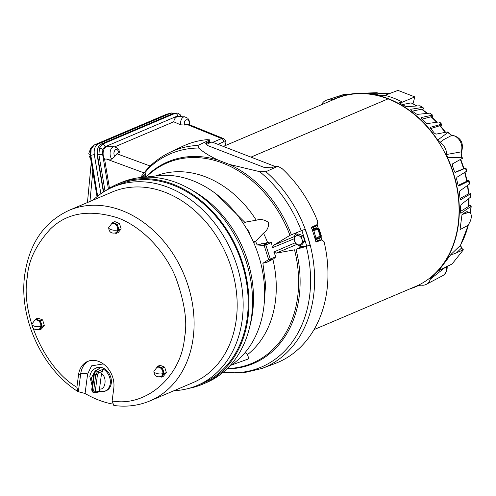 <?xml version="1.0" encoding="UTF-8"?>
<svg xmlns="http://www.w3.org/2000/svg" width="496" height="496" viewBox="0 0 496 496"><rect width="100%" height="100%" fill="white"/><g stroke="black" fill="none" stroke-linecap="round" stroke-linejoin="round"><path stroke-width="0.74" d="M100.874 193.744L94.302 154.597C93.756 149.42 94.947 145.942 97.861 144.162L170.94 113.119L173.761 113.237M166.135 114.427L94.116 145.018A2.74 2.139 67 0 1 94.37 144.931L166.389 114.34A2.74 2.139 67 0 0 166.135 114.427L170.94 113.119M97.861 144.162L94.37 144.931L91.14 148.874L90.811 155.366L94.302 154.597M91.14 148.874A2.74 1.153 -161.2 0 0 90.464 149.339L90.049 155.149A2.74 0.508 -9.5 0 0 90.811 155.366L97.656 196.149M91.456 163.544L91.4 163.234M150.145 166.005L116.907 153.766L119.313 152.346C119.474 149.724 117.744 147.858 114.136 146.735L107.291 146.686A7.149 4.284 88.5 0 0 106.225 146.903A7.149 4.284 88.5 0 0 103.205 152.092A7.149 4.284 88.5 0 0 104.582 159.104L109.467 188.189M108.413 188.833L102.567 154.02A2.74 0.508 170.5 0 1 98.909 154.74L99.429 148.143A2.74 1.153 18.8 0 1 102.889 149.494L105.047 146.766L177.686 115.909A2.74 2.139 -113 0 0 175.82 113.448A2.74 2.139 -113 0 0 175.162 113.305L176.644 113.045L173.786 113.231L101.041 144.131C98.096 145.954 96.894 149.482 97.427 154.709L103.67 191.89M105.047 146.766A2.74 2.139 -113 0 0 103.18 144.305A2.74 2.139 -113 0 0 102.517 144.162L101.041 144.131M180.631 124.831A6.925 4.148 -91.5 0 1 183.582 117.013A6.925 4.148 -91.5 0 1 184.617 116.796L177.773 116.746A7.149 4.284 88.5 0 0 176.706 116.969A7.149 4.284 88.5 0 0 173.736 121.799L180.631 124.831L184.5 125.048L186.428 124.229L221.656 138.545L223.299 138.483M143.945 172.85L106.473 159.055L104.582 159.104M106.473 159.055L111.805 159.166A6.925 4.148 -91.5 0 1 110.137 152.272A6.925 4.148 -91.5 0 1 113.1 146.946A6.925 4.148 -91.5 0 1 114.136 146.735M103.373 192.076L97.272 155.756A6.479 3.881 -91.5 0 1 97.235 152.483M99.429 148.143L102.517 144.162L175.162 113.305L173.786 113.231M173.736 121.799L114.867 146.804M116.907 153.766L114.675 156.618L111.805 159.166M217.874 144.324L223.541 141.918A2.74 2.139 -113 0 0 221.656 138.545L212.734 142.333M225.562 145.464L225.761 143.877C226.3 141.744 225.469 139.946 223.268 138.471L188.207 124.223L186.428 124.229M189.255 124.936C190.452 117.924 182.956 118.104 184.5 125.048M314.036 329.604L415.623 286.452A102.04 79.49 -113 0 0 458.149 224.415A102.04 79.49 -113 0 0 388.058 98.89A102.04 79.49 -113 0 0 335.835 98.623L223.299 146.425M250.951 157.12L388.046 98.884L250.964 157.127M90.21 156.116L89.466 156.135L90.16 155.837M89.255 156.624L89.466 156.135L89.255 156.624L90.966 158.627M89.931 154.287L89.162 154.306L88.765 153.679L89.677 150.958L90.055 150.951M89.534 150.889L90.129 150.567M321.6 104.668A12.326 9.604 67 0 1 326.399 100.211A12.326 9.604 67 0 1 330.237 99.938L332.909 99.591A102.362 79.744 67 0 1 358.447 93.341A102.362 79.744 67 0 1 388.095 98.592A102.362 79.744 67 0 1 437.683 140.12L447.752 132.556L451.825 135.358L443.932 139.5L440.014 142.402A12.326 9.604 67 0 1 446.747 154.467L461.063 151.9L461.547 157.263L461.999 157.058L462.557 158.422M402.256 102.213L401.481 101.593A99.919 77.841 -113 0 0 393.917 98.239A99.919 77.841 -113 0 0 386.241 95.703L384.667 95.406L397.972 90.39L414.83 96.912L402.256 102.213L399.615 102.486L399.509 102.864M447.894 132.674L447.324 131.967L435.947 134.143L434.279 133.052A101.643 79.186 -113 0 0 430.757 128.669L430.454 127.305L441.167 124.304L441.688 124.942L440.665 126.127M441.75 124.335L439.735 122.103L439.041 121.942L427.112 123.597L425.295 122.605A101.643 79.186 -113 0 0 421.377 118.749L420.999 117.577L432.19 115.19L432.81 115.277L432.927 116.083L432.14 117.354M432.81 115.277L429.852 113.15L417.328 114.371L415.381 113.51A101.643 79.186 -113 0 0 411.141 110.248L410.713 109.281L422.437 107.446L423.069 107.551L423.417 108.55L422.871 109.827M423.069 107.551L419.938 105.766L406.794 106.646L404.73 105.939A101.643 79.186 -113 0 0 400.055 103.236L399.373 102.604M330.237 99.938L333.56 99.281M468.447 224.384A95.406 74.326 -113 0 1 460.3 245.495L461.528 248.031L463.382 249.804L456.593 252.749C454.076 253.989 452.24 254.51 451.087 254.299L460.3 245.495A3.739 2.009 29.4 0 0 460.511 245.229L461.788 247.988M445.631 132.289L440.206 125.6L430.708 128.6M437.1 122.208L431.408 116.69L421.854 119.195M427.527 113.379L421.836 109.101L412.368 111.16M402.411 104.557L411.079 102.901L417 105.964M447.956 132.066L448.341 132.587A4.985 0.887 144 0 0 447.752 132.556A95.629 74.499 67 0 0 447.324 131.967M437.057 271.926L439.289 270.363L452.123 263.946L463.382 249.804M460.517 211.401L468.931 206.231L468.993 198.375M468.701 193.018L470.258 193.13L470.363 193.979L460.778 199.671L460.028 198.512L468.757 193.744L467.809 185.237M458.143 185.405L467.108 181.114L465.056 172.18M454.975 172.273L464.014 168.584L460.691 159.154M463.977 168.448L465.484 168.2L455.421 172.385L454.293 171.151A101.643 79.186 -113 0 0 452.383 165.732L452.439 163.928L462.167 158.453M413.013 103.689L414.83 96.912M467.027 180.687L468.621 180.525L468.664 181.046L458.775 186.006M468.968 205.226L470.946 205.685L470.921 206.485L460.858 213.261M384.667 95.406L379.366 95.232A101.643 79.186 -113 0 0 374.468 94.234L387.779 93.329L388.945 93.794M374.468 94.234L374.065 94.153M385.59 93.056L367.598 93.409A101.643 79.186 -113 0 0 362.948 93.229L376.979 92.696L378.299 93.217M362.948 93.229L362.607 93.205M439.041 121.942A95.629 74.499 -113 0 1 441.167 124.304L441.688 124.942M448.341 132.587C450.523 134.8 451.906 135.693 452.488 135.265L452.488 135.265A4.985 2.92 93 0 0 451.825 135.358A10.844 8.444 -113 0 1 454.33 135.91A10.844 8.444 -113 0 1 461.063 151.9A4.985 2.511 -156.7 0 0 461.795 151.162L461.795 151.162C461.032 152.768 461.1 154.733 461.999 157.058M468.094 212.604L462.012 214.545L466.141 211.848L467.164 211.668L469.588 212.604A7.477 3.739 111.1 0 0 468.094 212.604L466.141 211.848M462.012 214.545L460.028 229.611L466.29 226.3A7.477 3.739 111.1 0 0 470.952 219.083A7.477 3.739 111.1 0 0 469.588 212.604M439.351 269.762L451.087 254.299M470.946 205.685L470.921 206.485A95.406 74.326 -113 0 1 470.394 213.187M460.679 213.119L461.069 213.206L460.505 212.127A101.643 79.186 -113 0 0 460.505 206.64L461.069 204.643L470.549 197.141L470.921 196.528L470.741 193.527L470.363 193.979A95.629 74.499 -113 0 1 470.549 197.141M460.028 198.512A101.643 79.186 -113 0 0 459.37 192.938L459.761 190.972L469.222 184.233L469.588 183.694L469.067 180.693M468.621 180.525L468.664 181.046A95.629 74.499 -113 0 1 469.222 184.233M458.664 185.994L457.938 184.766A101.643 79.186 -113 0 0 456.649 179.217L456.859 177.314L466.401 171.337L466.339 170.742M465.539 168.008L465.484 168.2A95.629 74.499 -113 0 1 466.401 171.337M437.683 140.12L440.014 142.402M462.142 158.72A95.629 74.499 67 0 0 461.547 157.263L447.528 157.753A102.362 79.744 67 0 1 435.122 273.848A102.362 79.744 67 0 1 431.855 276.805L431.706 276.942M446.747 154.467L447.528 157.753M445.662 267.034L430.323 279.198A12.326 9.604 67 0 1 426.207 284.382A12.326 9.604 67 0 1 421.222 285.138L418.55 285.485A102.362 79.744 67 0 1 409.795 288.932M431.855 276.805L430.323 279.198M112.263 403.843L112.245 403.992A103.515 80.643 67 0 1 85.064 393.477L77.953 391.598L76.886 387.326L78.554 374.666A21.812 16.988 67 0 1 87.643 361.404A21.812 16.988 67 0 1 106.373 366.587A21.812 16.988 67 0 1 113.789 388.294L112.121 400.954L113.813 405.468C126.579 407.185 138.651 405.654 150.028 400.88L193.111 382.577A103.515 80.643 67 0 0 236.251 319.641A103.515 80.643 67 0 0 201.072 216.64A103.515 80.643 67 0 0 112.164 192.026L69.087 210.329A103.515 80.643 67 0 1 157.988 234.943A103.515 80.643 67 0 1 193.167 337.943A103.515 80.643 67 0 1 150.028 400.88M149.178 177.177A103.515 80.643 67 0 1 263.717 307.973A103.515 80.643 67 0 1 229.493 366.253M105.363 190.861A108.736 84.711 67 0 1 117.633 184.028L121.229 182.503A108.736 84.711 67 0 1 190.055 189.1L194.01 191.375A103.515 80.643 67 0 1 252.569 312.709A103.515 80.643 67 0 1 250.406 324.13L249.296 328.55A108.736 84.711 67 0 1 206.255 382.67L202.659 384.195A108.736 84.711 67 0 1 189.224 388.287M117.633 184.028A108.736 84.711 67 0 1 211.023 209.889A108.736 84.711 67 0 1 247.975 318.085A108.736 84.711 67 0 1 202.659 384.195M190.055 189.1A108.736 84.711 67 0 1 251.571 316.56A108.736 84.711 67 0 1 249.296 328.55M93.056 200.142A107.806 83.985 67 0 1 112.964 187.029A107.806 83.985 67 0 1 205.549 212.666A107.806 83.985 67 0 1 242.184 319.932A107.806 83.985 67 0 1 197.259 385.473A107.806 83.985 67 0 1 174.003 390.693M112.964 187.029L117.998 184.89A107.806 83.985 67 0 1 210.583 210.527A107.806 83.985 67 0 1 247.219 317.793A107.806 83.985 67 0 1 202.294 383.334L197.259 385.473M103.329 369.154L102.424 371.312L98.369 373.091A1.246 0.874 -113.9 0 0 97.607 371.609L103.329 369.154A12.326 9.604 67 0 1 110.255 383.575A12.326 9.604 67 0 1 104.129 391.412L105.078 391.152A12.462 9.709 -113 0 0 111.271 383.234A12.462 9.709 -113 0 0 106.572 370.376A12.462 9.709 -113 0 0 95.393 368.348L94.55 368.857A12.326 9.604 67 0 1 100.211 367.951L95.827 370.921L94.395 373.817A1.246 0.471 7.5 0 1 93.874 373.345L91.692 389.949L92.566 392.057L94.823 392.751L93.632 390.972A1.246 0.471 7.5 0 0 95.294 391.077L95.883 391.97A1.246 0.949 77.2 0 1 95.22 392.77L94.376 392.751M35.786 319.002L34.838 320.193L35.557 319.889A4.985 3.881 67 0 1 38.111 319.901A4.985 3.881 67 0 1 41.298 323.535L40.436 320.8L35.786 319.002L37.944 318.085L42.594 319.883L44.318 325.357L42.16 326.275L41.298 323.535A4.985 3.881 67 0 1 41.534 326.033A4.985 3.881 67 0 1 40.697 328.11A4.985 3.881 67 0 1 39.457 329.065L38.738 329.369A4.985 3.881 67 0 0 40.815 326.337A4.985 1.885 -172.5 0 1 33.914 326.002A4.985 1.885 7.5 0 1 31.849 324.13C32.147 328.507 34.441 330.249 38.738 329.369M160.264 376.768L161.281 377.158L164.207 373.482L163.345 370.748A4.985 3.881 67 0 1 163.581 373.24A4.985 3.881 67 0 1 162.744 375.323A4.985 3.881 67 0 1 161.504 376.272L160.785 376.576A4.985 3.881 67 0 0 162.862 373.544A4.985 1.885 -172.5 0 1 155.961 373.209A4.985 1.885 7.5 0 1 153.896 371.337C154.194 375.714 156.488 377.456 160.785 376.576M115.053 233.064L116.064 233.455L118.99 229.778L118.129 227.044A4.985 3.881 67 0 1 118.37 229.536A4.985 3.881 67 0 1 117.527 231.62A4.985 3.881 67 0 1 116.293 232.568L115.574 232.872A4.985 3.881 67 0 0 117.651 229.846A4.985 1.885 -172.5 0 1 110.744 229.505A4.985 1.885 7.5 0 1 108.68 227.633C108.977 232.01 111.278 233.752 115.574 232.872M44.318 325.357L41.385 329.034L39.227 329.952L42.16 326.275M157.833 366.209L156.885 367.406L157.604 367.096A4.985 3.881 67 0 1 160.158 367.108A4.985 3.881 67 0 1 163.345 370.748L162.483 368.007L157.833 366.209L159.991 365.292L164.641 367.09L166.365 372.564L163.438 376.241L161.281 377.158M112.623 222.506L111.668 223.702L112.394 223.392A4.985 3.881 67 0 1 114.948 223.405A4.985 3.881 67 0 1 118.129 227.044L117.273 224.304L112.623 222.506L114.781 221.588L119.431 223.386L121.148 228.861L118.222 232.537L116.064 233.455M40.436 320.8L42.594 319.883M38.217 329.555L39.227 329.952M164.207 373.482L166.365 372.564M162.483 368.007L164.641 367.09M118.99 229.778L121.148 228.861M117.273 224.304L119.431 223.386M100.211 367.951L95.145 371.027A1.246 0.98 56.2 0 1 95.827 370.921A11.569 9.015 67 0 1 97.607 371.609L95.821 374.368A1.246 0.471 7.5 0 0 97.483 374.48L95.294 391.077M91.692 389.949A1.246 0.471 -172.5 0 0 92.206 390.42L93.043 392.063M95.22 392.77L100.248 391.604L104.129 391.412M100.39 391.499L99.82 391.065L95.883 391.97M102.424 371.312L101.482 373.897C107.384 376.706 105.536 390.712 99.504 388.901L99.82 391.065M98.369 373.091L97.483 374.48M99.504 388.901L101.482 373.897M94.048 373.147A1.246 0.471 7.5 0 0 93.874 373.345L95.145 371.027M208.748 141.589L208.494 143.536A6.231 2.356 7.5 0 0 209.045 143.214L209.504 142.743L209.74 139.878L208.748 141.589L206.634 142.643L205.741 143.623L207.898 145.65L264.461 167.53L271.647 167.791L273.922 166.805L277.859 166.228L265.899 171.709L259.687 171.666L229.282 164.393L218.451 160.208C210.304 156.482 203.689 152.427 198.605 148.037L197.935 145.421L209.74 139.878L207.024 139.649A118.085 91.996 -113 0 0 182.633 146.332L170.004 152.328A117.502 91.537 67 0 1 197.935 145.421M229.282 164.393A109.554 85.349 67 0 1 291.4 234.769L305.034 229.251L301.878 230.547L306.757 246.053L302.014 246.475L296 249.389A109.554 85.349 67 0 1 299.144 296.887A109.554 85.349 67 0 1 226.932 368.869M305.034 229.251A117.49 91.531 67 0 1 310.074 245.26L296 249.389M321.092 237.255L321.823 239.574L317.781 240.802L315.989 238.198L318.103 237.014A1.246 0.397 73.7 0 1 318.048 238.241L318.048 238.241A1.246 0.397 73.7 0 1 318.035 238.241L316.485 238.917A1.246 0.614 -158 0 1 315.01 238.632M318.103 237.014L320.695 236.214A1.246 0.93 72 0 1 320.738 236.84A1.246 0.93 72 0 1 320.174 237.621A1.246 0.93 72 0 1 320.143 237.627A1.246 0.397 -106.3 0 0 320.292 236.921A1.246 0.397 -106.3 0 0 320.193 236.4L317.986 229.388A1.246 0.391 -111.6 0 0 317.173 228.253A1.246 0.924 63.1 0 1 317.682 228.303A1.246 0.924 63.1 0 1 318.488 229.202L312.567 230.857M320.125 237.634A1.246 0.397 -106.3 0 0 320.137 237.627L318.048 238.241L320.125 237.634M265.899 171.709A117.502 91.537 67 0 1 313.571 295.969A117.502 91.537 67 0 1 261.832 368.516L274.92 363.587A118.085 91.996 -113 0 0 324.055 241.657L322.009 239.853L315.958 242.11A117.757 91.741 -113 0 0 311.302 227.323L317.204 224.57L317.756 221.625A118.085 91.996 -113 0 0 282.261 168.752L277.859 166.228M253.685 242.606L255.601 241.354L257.133 244.956L269.378 242.135L271.436 242.482L272.416 247.727L273.656 245.216L289.962 235.352L301.878 230.547M268.435 242.377L264.771 244.007A1.246 0.955 66 0 1 265.837 244.974L264.182 245.514L268.603 259.557L270.252 259.017A1.246 0.961 68.4 0 1 269.911 260.338L273.625 258.869L275.931 256.767L273.767 252.018L295.219 242.792M155.918 175.888A101.302 78.92 67 0 1 256.271 220.218C260.567 218.86 264.666 219.623 268.559 222.506C268.838 227.131 267.152 230.677 263.488 233.145L255.601 241.354M256.271 220.218L246.431 221.941L243.319 223.473M319.821 237.658L319.505 238.055L319.994 239.828M312.523 230.733A1.246 0.477 -54.2 0 1 313.546 229.592L313.311 229.189L316.175 227.701L316.839 228.172L318.308 227.98L319.102 228.892L321.346 236.003L320.819 237.41L320.137 237.627M245.123 352.538L247.498 354.628L248.88 358.769L231.186 365.149M303.124 235.755L301.363 236.505L301.952 239.277A4.861 3.788 67 0 1 302.182 241.713A4.861 3.788 67 0 1 301.363 243.741L300.192 245.427L301.952 244.677L304.804 241.093L303.124 235.755L298.592 234L296.831 234.751L293.979 238.334L295.653 243.672L297.674 244.652A4.861 3.788 67 0 1 294.568 241.112A4.861 3.788 67 0 1 295.151 236.648A4.861 3.788 67 0 1 298.846 235.73L296.831 234.751M301.363 236.505L298.846 235.73A4.861 3.788 67 0 1 301.952 239.277L303.044 241.843L304.804 241.093M275.069 166.445L211.885 142.005A115.351 89.863 -113 0 0 209.585 142.129M209.045 143.214L211.885 142.005M208.494 143.536L206.386 144.497A5.233 1.978 7.5 0 0 206.162 144.615M315.902 241.893L317.062 241.459M317.979 241.112L319.982 240.355M170.004 152.328C161.423 156.42 153.785 162.006 147.083 169.074L146.233 170.779L144.888 177.227M321.569 239.698L317.087 241.453L315.679 241.062M316.026 225.116L317.204 224.905L318.159 227.937M311.643 228.247L312.616 226.883L316.919 224.917M291.4 234.769L290.408 235.172M313.317 229.257L312.176 229.722M315.295 239.63L316.479 239.301M310.074 245.26L306.757 246.053M317.204 224.905L315.716 226.238L316.175 227.701M313.311 229.189L313.484 227.143L315.716 226.238M147.74 177.165L150.009 176.049L150.579 176.849M317.787 227.943L313.546 229.592L315.989 238.198L314.979 238.508M227.28 368.528A108.822 84.779 -113 0 0 294.519 249.848L294.977 249.693M297.023 244.385A7.477 5.828 -113 0 0 302.014 246.475M294.519 249.848L276.148 253.152L273.767 252.018M294.463 237.578L294.519 236.487A7.477 5.828 67 0 1 297.575 232.357M294.047 238.824L272.416 247.727M316.839 228.172L315.14 229.053A1.246 0.391 68.4 0 1 315.958 230.194M267.028 262.217L262.892 263.271L268.603 259.557A1.246 0.775 56.9 0 0 269.911 260.338L267.028 262.217L273.625 258.869M145.402 174.747L143.4 175.404L145.415 176.384M141.614 177.438A4.861 3.788 67 0 1 141.72 177.301L143.4 175.404M303.044 241.843L301.363 243.741A4.861 3.788 67 0 1 297.674 244.652L300.192 245.427M141.72 177.301A4.861 3.788 67 0 1 145.086 176.272M90.464 149.339L90.464 149.339C90.501 148.093 91.717 146.649 94.116 145.018M92.802 171.548L89.95 201.463M114.675 156.618C113.41 153.555 113.751 151.199 115.686 149.55C117.292 149.209 118.339 150.338 118.829 152.948M97.272 155.756L97.6 155.744M105.009 191.065L98.909 154.74L97.427 154.709M102.567 154.02L102.889 149.494M181.641 116.777L180.135 114.663A2.74 1.866 134.4 0 1 180.408 116.566L180.6 116.771M177.686 115.909L180.408 116.566M225.761 143.877A2.74 1.06 -172.9 0 1 225.252 144.392L225.097 145.663M223.541 141.918C224.812 141.565 225.382 142.389 225.252 144.392M432.19 115.19A95.629 74.499 -113 0 0 429.852 113.15M422.437 107.446A95.629 74.499 -113 0 0 419.938 105.766M347.535 94.637A10.844 8.444 -113 0 0 343.244 94.662L326.399 100.211M463.128 249.854L461.528 248.031L456.593 252.749M445.172 132.376A93.986 73.216 -113 0 0 439.679 125.6M436.641 122.276A93.986 73.216 -113 0 0 430.85 116.647M427.081 113.423A93.986 73.216 -113 0 0 421.265 109.039M411.079 102.901A93.986 73.216 67 0 1 416.584 105.989M468.571 206.671A93.986 73.216 -113 0 0 468.633 198.66M468.398 194.128A93.986 73.216 -113 0 0 467.424 185.51M466.73 181.418A93.986 73.216 -113 0 0 464.659 172.434M463.605 168.789A93.986 73.216 -113 0 0 460.393 159.656M387.779 93.329A95.629 74.499 -113 0 0 385.107 93.006M376.979 92.696A95.629 74.499 -113 0 0 376.408 92.715L376.991 92.696M447.119 265.831C447.504 270.432 445.978 273.742 442.55 275.764A10.782 8.395 -113 0 0 446.567 266.612M76.886 387.326C44.634 368.199 20.379 314.024 27.379 276.737C28.377 260.809 35.966 244.981 50.152 229.245C66.65 212.852 89.168 209.052 117.713 217.843C144.435 227.807 166.34 254.039 175.875 277.872C184.741 302.529 187.631 322.412 184.537 337.522C181.517 376.352 146.041 407.427 112.121 400.954M92.492 383.885L91.382 377.871L93.949 373.215M31.849 324.13L34.838 320.193A4.985 3.881 67 0 1 39.122 321.377A4.985 3.881 67 0 1 40.815 326.337M153.896 371.337L156.885 367.4A4.985 3.881 67 0 1 161.169 368.584A4.985 3.881 67 0 1 162.862 373.544M108.68 227.633L111.674 223.696A4.985 3.881 67 0 1 115.959 224.88A4.985 3.881 67 0 1 117.651 229.846M78.337 391.784L80.712 373.748A4.985 1.885 -172.5 0 1 87.618 374.083L85.064 393.477M87.618 374.083L91.568 365.856L103.292 363.921M78.554 374.666L80.712 373.748A21.812 16.988 67 0 1 88.747 360.995M92.206 390.42L93.632 390.972L95.821 374.368L94.395 373.817L92.206 390.42M306.255 246.549A115.928 90.309 67 0 1 309.541 296.645A115.928 90.309 67 0 1 223.212 372.229M259.687 171.666A115.928 90.309 67 0 1 301.289 230.758M316.367 238.688A1.246 0.471 -172.5 0 1 314.997 238.582M320.738 236.84A1.246 0.471 -172.5 0 1 320.292 236.921M271.436 242.482L265.837 244.974L270.252 259.017L275.931 256.767M246.351 228.327A10.187 7.936 67 0 1 249.86 234.627M319.536 238.365L316.51 239.357M319.102 228.892L318.488 229.202L320.695 236.214L321.346 236.003M146.233 170.779A115.928 90.309 67 0 1 198.605 148.037M206.634 142.643L206.386 144.497M311.891 227.05L312.616 226.883A1.246 0.973 65.3 0 1 313.484 227.143M145.514 177.202A109.554 85.349 67 0 1 218.451 160.208M289.962 235.352A108.822 84.779 -113 0 0 146.004 177.19M144.541 174.921L145.644 173.612M321.644 239.673L317.273 241.391A1.246 0.973 -111.5 0 0 317.781 240.802M263.488 233.145A101.302 78.92 67 0 1 267.629 242.618M276.148 253.152L296.992 244.348M294.519 236.487L273.656 245.216M253.419 242.005L256.091 241.044M216.622 194.32L245.111 222.592M272.856 259.216A101.302 78.92 67 0 1 247.498 354.628M320.218 237.603L320.769 237.423M261.206 243.722L264.771 244.007A1.246 0.725 94.5 0 0 264.182 245.514L257.133 244.956M262.892 263.271L265.62 284.53L263.984 305.809M166.811 114.192L171.399 112.958M90.049 155.149L97.018 196.664M87.451 202.523L91.171 163.451M180.135 114.663C178.169 113.311 177.004 112.772 176.644 113.045M189.844 124.893L189.621 121.532L187.885 118.265L184.617 116.796M89.336 156.159L90.154 155.812M343.244 94.662L348.18 94.507M385.342 93.012L388.052 93.341M452.488 135.265C460.679 137.417 463.785 142.712 461.795 151.162M471.2 206.1L470.592 213.447M468.701 224.049L460.511 245.229M465.924 167.964L466.786 170.915M376.408 92.715L358.447 93.341M439.518 269.595L435.122 273.848M442.55 275.764L426.207 284.382M69.087 210.329C44.249 221.892 29.487 243.251 24.8 274.393C18.488 317.409 41.683 368.609 77.953 391.598M94.55 368.857C91.872 370.58 90.297 373.122 89.832 376.47L92.194 386.155M222.84 372.539L242.811 372.973L261.832 368.516M146.556 169.83L140.349 177.562"/></g></svg>
